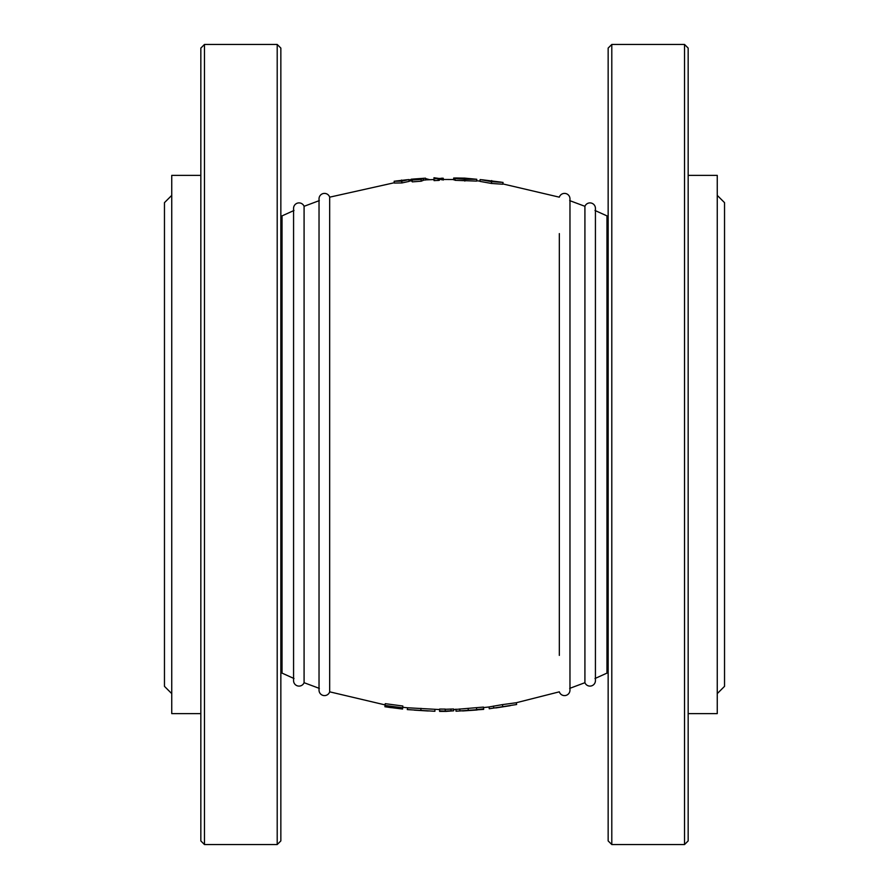 <?xml version="1.0" encoding="UTF-8"?>
<svg xmlns="http://www.w3.org/2000/svg" width="889" height="889" viewBox="0 0 889 889"><rect width="100%" height="100%" fill="white"/><g stroke="black" fill="none" stroke-linecap="round" stroke-linejoin="round"><path stroke-width="1.33" d="M595.43 678.329L595.43 680.641A5.456 5.456 0 0 1 584.918 682.696L584.918 206.304A5.456 5.456 0 0 1 595.43 208.359L595.43 210.671M559.325 655.393L559.325 233.607M502.807 183.912L559.325 197.169A5.456 5.456 0 0 1 569.971 198.858L569.971 690.142A5.456 5.456 0 0 1 559.325 691.831L515.964 702.81M516.631 704.521L516.287 702.732L502.463 704.61L489.05 706.955L489.261 708.755L516.631 704.521L489.261 708.755M483.483 707.5L483.66 709.311L483.438 707.088L455.968 709.4L456.024 711.211L483.66 709.389M483.616 708.9L476.615 709.555L476.471 707.911M446.167 711.378L453.657 710.811L453.612 709L445.211 709.278M450.956 709.011L450.979 710.822L445.211 711.089L445.211 709.1L439.599 709.066L439.611 711.167M439.599 709.555L407.418 707.766L407.518 709.611L434.888 711.278L407.251 709.566M391.382 707.633L402.573 709.033L402.739 706.999M391.46 706.988L402.584 708.377L402.828 706.022L385.248 703.666L384.959 706.522M329.675 444.5L329.675 691.831A5.456 5.456 0 0 1 319.029 690.142L319.029 198.858A5.456 5.456 0 0 1 329.675 197.169L329.675 444.5M304.082 444.5L304.082 682.696A5.456 5.456 0 0 1 293.57 680.641L293.57 208.359A5.456 5.456 0 0 1 304.082 206.304L304.082 444.5M394.138 181.256L394.383 183.056L401.928 182.945L409.129 181.378L408.951 179.567L394.138 181.256L401.728 181.145L408.951 179.567M423.375 180.089L425.609 179.989L425.52 178.178L411.185 179.211L420.686 178.811L412.107 180.056L421.086 179.4L423.286 178.5L413.152 179.045L425.52 178.178M411.185 179.211L411.34 181.023L412.196 181.1M412.096 179.922L412.263 181.867L421.197 181.2L423.386 180.311L423.286 178.5M433.965 177.744L434.065 180.623L439.344 180.323L439.322 178.511L433.965 177.744L434.01 178.811L439.322 178.511M464.336 179.956L464.436 178.144L474.815 179.122L455.101 178.511L455.046 180.323L476.626 181.089L476.771 179.278L464.603 178.122L453.701 178.011L453.657 179.822L455.068 179.856M480.138 179.578L479.971 181.389L491.45 183.456L502.763 184.223L503.041 182.423L480.138 179.578L491.673 181.667L503.041 182.423M200.836 175.377L171.744 175.377L171.744 713.623L200.836 713.623M171.744 693.62L164.465 686.352L164.465 202.648L171.744 195.38M688.164 175.377L717.256 175.377L717.256 713.623L688.164 713.623M717.256 195.38L724.535 202.648L724.535 686.352L717.256 693.62M402.773 706.999L402.573 708.811L391.404 707.4M402.828 706.022L402.628 707.822L384.959 705.455M402.584 708.377L402.628 707.822M384.904 706.733L391.393 707.7M434.943 709.455L434.888 711.278M420.975 708.344L420.864 710.155M428.32 710.989L414.252 710.133L428.32 710.989M453.657 710.811L450.979 710.822M445.211 711.089L439.577 710.878M455.946 709.133L456.001 710.944M476.626 709.722L456.024 711.211M468.136 708.333L468.259 710.144M459.813 708.955L459.88 710.767M477.115 709.989L462.602 710.956M502.463 704.61L502.741 706.399M493.495 706.088L493.728 707.888M510.175 705.699L495.795 707.933M491.45 183.456L491.673 181.667M491.606 181.456L482.105 179.767L501.085 182.134L491.606 181.456M491.473 182.356L491.695 180.545M463.002 178.245L462.969 178.945L463.002 178.245L455.679 177.967L464.436 178.144M453.701 178.011L462.991 178.345M464.836 181.078L464.936 179.278L476.771 179.278M455.101 178.511L464.936 179.278M434.065 180.623L434.01 178.811M438.077 180.534L438.044 178.722M423.642 180.089L423.553 178.278M421.197 181.2L421.086 179.4M401.928 182.945L401.728 181.145M406.995 179.756L401.639 180.956L396.094 181L406.995 179.756M401.761 181.845L401.55 180.045M437.921 178.533L443.267 178.245L443.278 180.056M441.989 179.922L441.977 178.1M429.765 179.7L425.542 178.578M408.973 179.778L411.229 179.734M204.47 44.45L200.836 48.084L200.836 840.916L204.47 844.55L277.201 844.55L277.201 44.45L204.47 44.45L204.47 844.55M277.201 844.55L280.846 840.916L280.846 48.084L277.201 44.45M688.164 840.916L684.53 844.55L684.53 44.45L688.164 48.084L688.164 840.916M611.799 844.55L608.154 840.916L608.154 48.084L611.799 44.45L611.799 844.55L684.53 844.55M611.799 44.45L684.53 44.45M294.003 210.482L282.024 215.894L282.024 673.106L294.003 678.518M608.154 216.449L606.976 215.894L606.976 673.106L594.997 678.518M584.918 682.696L569.682 688.386M489.372 706.933L483.483 707.588M455.968 709.411L453.623 709.478M407.418 707.777L402.761 707.288M385.193 704.933L329.675 691.831M319.318 688.386L304.082 682.696M608.154 672.551L606.976 673.106M606.976 215.894L594.997 210.482M584.918 206.304L569.682 200.614M480.004 181.078L476.648 180.778M453.668 179.522L439.333 179.445M434.021 179.556L425.609 179.878M411.329 180.867L409.096 181.067M394.338 182.734L329.675 197.169M280.846 216.449L282.024 215.894M319.318 200.614L304.082 206.304M280.846 672.551L282.024 673.106M595.43 680.641L595.43 208.359M439.588 711.378L446.167 711.4M476.46 707.822L476.615 709.633"/></g></svg>
